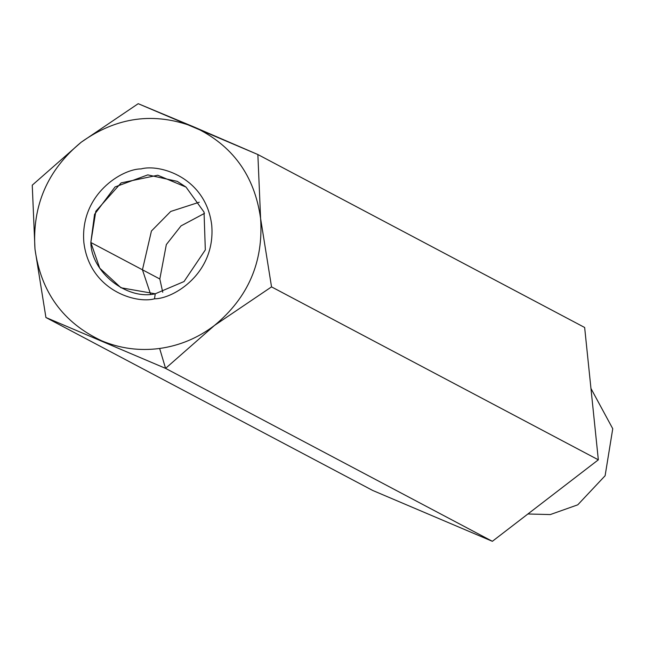 <?xml version="1.0" encoding="UTF-8"?>
<svg xmlns="http://www.w3.org/2000/svg" width="645" height="645" viewBox="0 0 645 645"><rect width="100%" height="100%" fill="white"/><g stroke="black" fill="none" stroke-linecap="round" stroke-linejoin="round"><path stroke-width="0.97" d="M214.463 325.459C198.031 337.964 179.753 345.639 159.646 348.469L165.572 368.368L214.463 325.459L165.572 368.368L492.361 541.308L598.334 459.821L584.652 327.483L257.863 154.534L584.652 327.483L598.334 459.821L271.537 286.88L598.334 459.821L492.361 541.308L165.572 368.368L45.924 317.517L34.991 249.18L32.25 185.18L81.141 142.263L138.215 103.692L257.863 154.534L260.604 218.542L271.537 286.88L214.463 325.459L271.537 286.88L260.604 218.542C263.547 261.967 248.164 297.603 214.463 325.459C248.164 297.603 263.547 261.967 260.604 218.542L257.863 154.534L193.943 126.944C232.394 144.996 254.614 175.529 260.604 218.542C254.614 175.529 232.394 144.996 193.943 126.944L138.215 103.692L81.141 142.263C116.648 116.89 154.252 111.787 193.943 126.944C154.252 111.787 116.648 116.89 81.141 142.263L32.25 185.18L34.991 249.18C32.048 205.755 47.432 170.119 81.141 142.263C47.432 170.119 32.048 205.755 34.991 249.18L45.924 317.517L372.721 490.466L45.924 317.517L165.572 368.368L159.646 348.469C139.505 351.106 120.18 348.534 101.652 340.778C63.202 322.726 40.982 292.193 34.991 249.18C40.982 292.193 63.202 322.726 101.652 340.778C120.18 348.534 139.505 351.106 159.646 348.469C179.753 345.639 198.031 337.964 214.463 325.459M372.721 490.466L492.361 541.308L372.721 490.466M527.9 513.984L550.282 514.573L577.767 504.825L605.115 475.744L612.75 428.715L590.957 388.467L612.75 428.715L605.115 475.744L577.767 504.825L550.282 514.573L527.9 513.984M204.489 213.374L181.019 225.895L166.329 244.584L159.823 278.987L162.742 292.258L159.823 278.987L166.329 244.584L181.019 225.895L204.489 213.374M142.448 269.795L150.583 294.225L142.448 269.795L159.823 278.987L142.448 269.795L151.43 231.015L170.715 211.455L199.281 202.216L170.715 211.455L151.43 231.015L142.448 269.795L90.832 242.48L99.733 268.151L120.97 287.759L155.243 293.789L184.027 281.543L205.32 249.913L204.046 212.116L186.018 187.082L177.278 181.366L147.794 174.884L115.06 186.937L94.557 214.325L90.832 242.48L142.448 269.795M155.243 293.789C126.678 300.352 91.251 272.134 90.832 242.48L95.815 211.278L121.163 182.874L157.743 175.238L186.018 187.082L204.046 212.116L205.32 249.913L184.027 281.543L155.243 293.789L154.51 298.812C173.481 298.885 215.825 273.375 211.729 225.178C205.892 177.222 159.517 163.757 141.086 168.909C122.115 168.837 79.77 194.347 83.866 242.544C89.703 290.5 136.079 303.964 154.51 298.812L155.243 293.789M154.51 298.812C136.079 303.964 89.703 290.5 83.866 242.544C79.77 194.347 122.115 168.837 141.086 168.909C159.517 163.757 205.892 177.222 211.729 225.178C215.825 273.375 173.481 298.885 154.51 298.812"/></g></svg>
